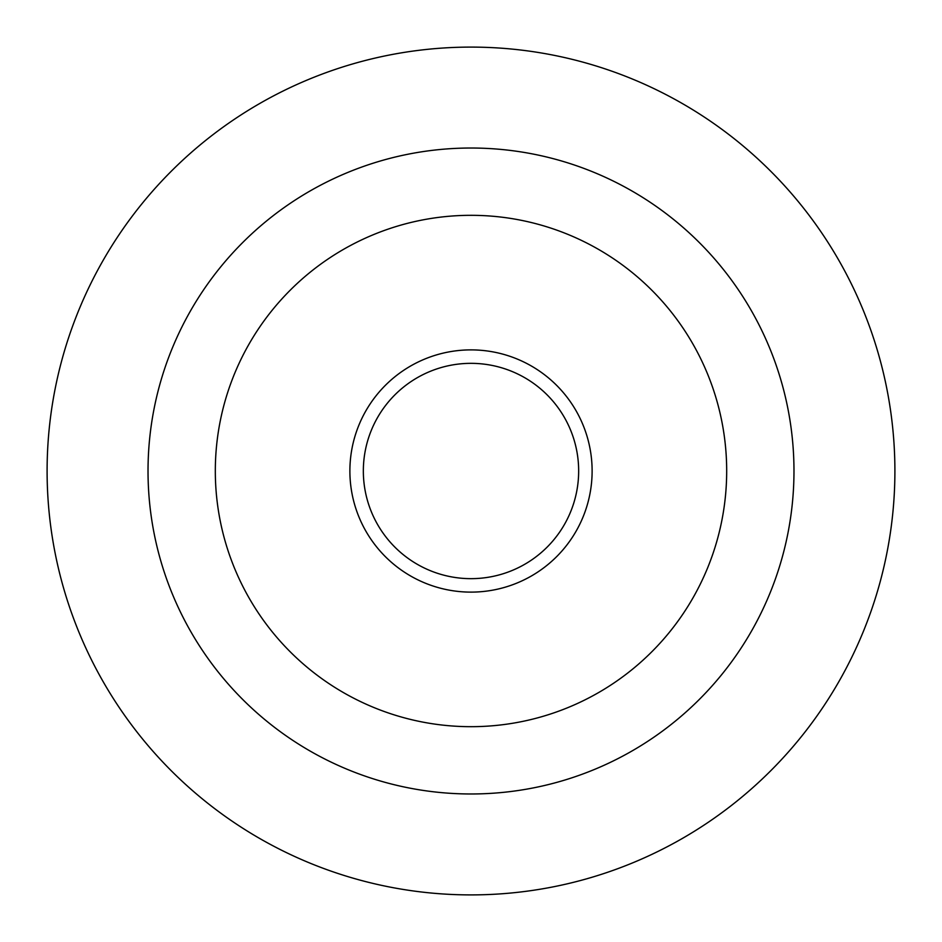 <?xml version="1.0" encoding="UTF-8"?>
<svg xmlns="http://www.w3.org/2000/svg" width="942" height="942" viewBox="0 0 942 942"><rect width="100%" height="100%" fill="white"/><g stroke="black" fill="none" stroke-linecap="round" stroke-linejoin="round"><path stroke-width="1.41" d="M471 726.682A255.682 255.682 0 0 0 726.682 471A255.682 255.682 0 0 0 471 215.318A255.682 255.682 0 0 0 215.318 471A255.682 255.682 0 0 0 471 726.682M471 592.118A121.118 121.118 0 0 0 592.118 471A121.118 121.118 0 0 0 471 349.882A121.118 121.118 0 0 0 349.882 471A121.118 121.118 0 0 0 471 592.118M471 793.976A322.976 322.976 0 0 0 793.976 471A322.976 322.976 0 0 0 471 148.024A322.976 322.976 0 0 0 148.024 471A322.976 322.976 0 0 0 471 793.976M471 894.9A423.9 423.9 0 0 0 894.9 471A423.9 423.9 0 0 0 471 47.1A423.9 423.9 0 0 0 47.1 471A423.9 423.9 0 0 0 471 894.9M471 578.659A107.659 107.659 0 0 0 578.659 471A107.659 107.659 0 0 0 471 363.341A107.659 107.659 0 0 0 363.341 471A107.659 107.659 0 0 0 471 578.659"/></g></svg>
